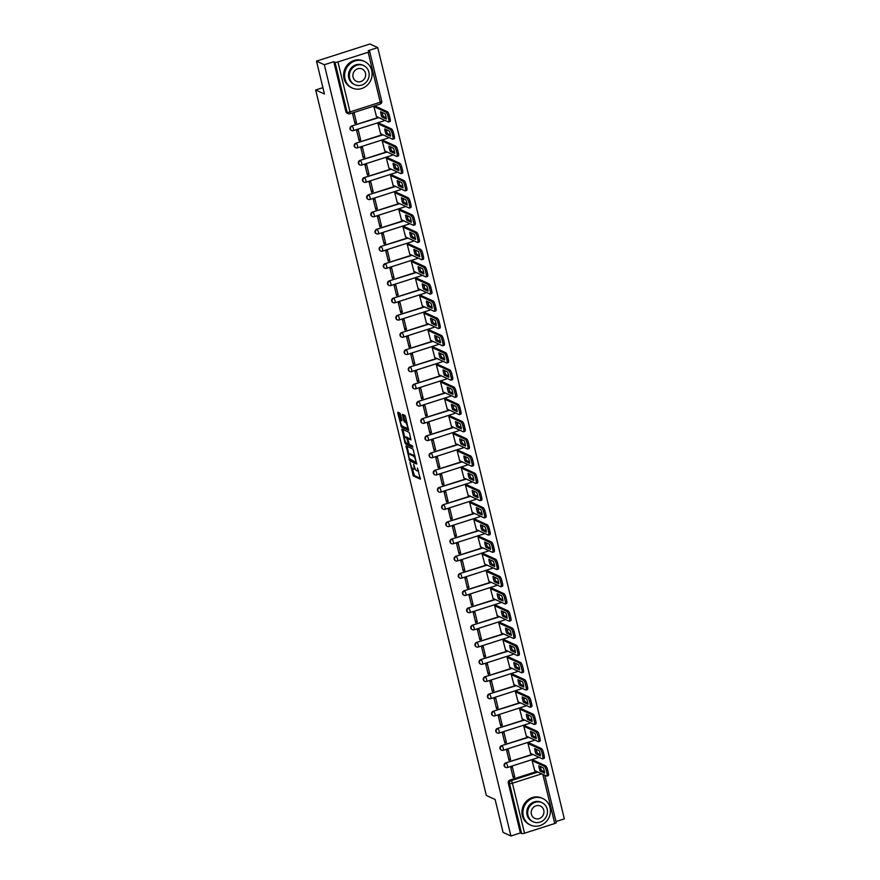 <?xml version="1.0" encoding="UTF-8"?>
<svg xmlns="http://www.w3.org/2000/svg" width="880" height="880" viewBox="0 0 880 880"><rect width="100%" height="100%" fill="white"/><g stroke="black" fill="none" stroke-linecap="round" stroke-linejoin="round"><path stroke-width="1.32" d="M409.992 462.539L413.336 475.948L420.387 479.16L417.45 467.973A3.674 1.034 -107.8 0 1 417.34 470.899A3.674 1.034 -107.8 0 1 417.054 470.866L416.471 470.602A3.674 1.034 -107.8 0 1 414.403 466.565L413.589 464.2L413.864 466.323A3.674 1.034 -107.8 0 1 413.743 469.249A3.674 1.034 -107.8 0 1 413.457 469.216L412.885 468.952A3.674 1.034 -107.8 0 1 410.806 464.915L409.992 462.539M400.521 414.37L399.872 413.105L397.914 412.203L397.793 413.116L401.533 427.152L408.584 430.364L405.526 416.669L404.877 415.404L402.424 414.315L403.711 420.695L405.537 422.499A3.069 0.869 -107.8 0 1 407.176 425.502A3.069 0.869 -107.8 0 1 407.176 428.318A3.069 0.869 -107.8 0 1 406.934 428.296L402.358 426.184A3.069 0.869 -107.8 0 1 400.719 423.181A3.069 0.869 -107.8 0 1 400.719 420.365A3.069 0.869 -107.8 0 1 400.95 420.387L401.808 420.75L401.841 419.837L400.521 414.37M510.917 836L503.085 832.392L495.132 799.513L486.343 795.476L315.667 89.969L324.445 94.006L316.492 61.127L324.324 64.735L510.917 836L520.377 832.964L521.598 833.536L509.498 783.552A2.343 2.167 -65.3 0 1 511.104 780.659L537.9 772.068M406.065 445.885L409.684 460.834L416.724 464.046L413.028 449.086L406.065 445.885M404.954 442.728L401.907 429.033L408.947 432.245L409.596 433.51L410.883 439.89L407.979 438.581L407.847 439.494L409.376 444.378L412.313 445.731L412.742 447.26L405.603 443.993L404.954 442.728L405.856 442.442M316.492 61.127L369.908 44L377.74 47.608L564.333 818.873L555.984 821.557M324.324 64.735L333.784 61.699L335.005 62.26A2.343 0.561 -13.6 0 0 337.931 61.941L368.159 52.25A2.343 0.561 -13.6 0 0 369.644 51.337A2.343 0.561 -13.6 0 0 369.512 51.205L368.291 50.633L377.74 47.608M520.377 832.964L508.277 782.98A2.343 2.167 -65.3 0 1 509.883 780.098L536.679 771.496M556.105 822.47A2.343 0.561 166.4 0 1 556.237 822.602A2.343 0.561 166.4 0 1 554.752 823.515L524.513 833.206A2.343 0.561 166.4 0 1 521.598 833.536M533.775 760.353L532.136 760.716L534.71 770.594M514.767 776.985L512.369 767.052L510.763 767.569L513.172 777.491L514.767 776.985L512.831 776.083M510.609 759.77L508.2 749.837L506.605 750.354L509.003 760.287L510.609 759.77L508.662 758.879M529.606 743.138L527.967 743.501L530.541 753.379M506.44 742.555L504.042 732.622L502.436 733.139L504.845 743.072L506.44 742.555L504.504 741.664M525.448 725.923L523.809 726.286L526.372 736.164M502.282 725.34L499.873 715.407L498.278 715.924L500.676 725.857L502.282 725.34L500.335 724.449M521.279 708.708L519.64 709.071L522.214 718.949M498.113 708.125L495.715 698.203L494.109 698.709L496.507 708.642L498.113 708.125L496.166 707.234M517.11 691.493L515.471 691.867L518.045 701.734M493.955 690.921L491.546 680.988L489.94 681.505L492.349 691.427L493.955 690.921L492.008 690.019M512.952 674.289L511.313 674.652L513.887 684.53M489.786 673.706L487.388 663.773L485.782 664.29L488.18 674.223L489.786 673.706L487.839 672.815M508.783 657.074L507.144 657.437L509.718 667.315M485.617 656.491L483.219 646.558L481.613 647.075L484.022 657.008L485.617 656.491L483.681 655.6M504.625 639.859L502.986 640.222L505.56 650.1M481.459 639.276L479.05 629.343L477.455 629.86L479.853 639.793L481.459 639.276L479.512 638.385M500.456 622.644L498.817 623.007L501.391 632.885M477.29 622.061L474.892 612.139L473.286 612.645L475.695 622.578L477.29 622.061L475.354 621.17M496.298 605.429L494.659 605.803L497.222 615.67M473.132 604.857L470.723 594.924L469.128 595.441L471.526 605.363L473.132 604.857L471.185 603.955M492.129 588.225L490.49 588.588L493.064 598.466M468.963 587.642L466.565 577.709L464.959 578.226L467.368 588.148L468.963 587.642L467.027 586.74M487.96 571.01L486.321 571.373L488.895 581.251M464.805 570.427L462.396 560.494L460.801 561.011L463.199 570.944L464.805 570.427L462.858 569.536M483.802 553.795L482.163 554.158L484.737 564.036M460.636 553.212L458.238 543.279L456.632 543.796L459.03 553.729L460.636 553.212L458.689 552.321M479.633 536.58L477.994 536.943L480.568 546.821M456.467 535.997L454.069 526.075L452.463 526.581L454.872 536.514L456.467 535.997L454.531 535.106M475.475 519.365L473.836 519.739L476.41 529.606M452.309 518.793L449.911 508.86L448.305 509.366L450.703 519.299L452.309 518.793L450.362 517.891M471.306 502.161L469.667 502.524L472.241 512.402M448.14 501.578L445.742 491.645L444.136 492.162L446.545 502.084L448.14 501.578L446.204 500.676M467.148 484.946L465.509 485.309L468.072 495.187M443.982 484.363L441.573 474.43L439.978 474.947L442.376 484.88L443.982 484.363L442.035 483.472M462.979 467.731L461.34 468.094L463.914 477.972M439.813 467.148L437.415 457.215L435.809 457.732L438.218 467.665L439.813 467.148L437.877 466.257M458.81 450.516L457.182 450.879L459.745 460.757M435.655 449.933L433.246 440.011L431.651 440.517L434.049 450.45L435.655 449.933L433.708 449.042M454.652 433.301L453.013 433.675L455.587 443.542M431.486 432.729L429.088 422.796L427.482 423.302L429.88 433.235L431.486 432.729L429.539 431.827M450.483 416.097L448.844 416.46L451.418 426.338M427.328 415.514L424.919 405.581L423.313 406.098L425.722 416.02L427.328 415.514L425.381 414.612M446.325 398.882L444.686 399.245L447.26 409.123M423.159 398.299L420.761 388.366L419.155 388.883L421.553 398.816L423.159 398.299L421.212 397.408M442.156 381.667L440.517 382.03L443.091 391.908M418.99 381.084L416.592 371.151L414.986 371.668L417.395 381.601L418.99 381.084L417.054 380.193M437.998 364.452L436.359 364.815L438.933 374.693M414.832 363.869L412.423 353.947L410.828 354.453L413.226 364.386L414.832 363.869L412.885 362.978M433.829 347.237L432.19 347.611L434.764 357.478M410.663 346.665L408.265 336.732L406.659 337.238L409.068 347.171L410.663 346.665L408.727 345.763M429.671 330.033L428.032 330.396L430.595 340.274M406.505 329.45L404.096 319.517L402.501 320.034L404.899 329.956L406.505 329.45L404.558 328.548M425.502 312.818L423.863 313.181L426.437 323.059M402.336 312.235L399.938 302.302L398.332 302.819L400.73 312.752L402.336 312.235L400.389 311.344M421.333 295.603L419.694 295.966L422.268 305.844M398.178 295.02L395.769 285.087L394.163 285.604L396.572 295.537L398.178 295.02L396.231 294.129M417.175 278.388L415.536 278.751L418.11 288.629M394.009 277.805L391.611 267.883L390.005 268.389L392.403 278.322L394.009 277.805L392.062 276.914M413.006 261.173L411.367 261.536L413.941 271.414M389.84 260.59L387.442 250.668L385.836 251.174L388.245 261.107L389.84 260.59L387.904 259.699M408.848 243.969L407.209 244.332L409.783 254.21M385.682 243.386L383.273 233.453L381.678 233.97L384.076 243.892L385.682 243.386L383.735 242.484M404.679 226.754L403.04 227.117L405.614 236.995M381.513 226.171L379.115 216.238L377.509 216.755L379.918 226.688L381.513 226.171L379.577 225.28M400.521 209.539L398.882 209.902L401.445 219.78M377.355 208.956L374.946 199.023L373.351 199.54L375.749 209.473L377.355 208.956L375.408 208.065M396.352 192.324L394.713 192.687L397.287 202.565M373.186 191.741L370.788 181.808L369.182 182.325L371.58 192.258L373.186 191.741L371.25 190.85M392.183 175.109L390.544 175.472L393.118 185.35M369.028 174.526L366.619 164.604L365.024 165.11L367.422 175.043L369.028 174.526L367.081 173.635M388.025 157.905L386.386 158.268L388.96 168.135M364.859 157.322L362.461 147.389L360.855 147.906L363.253 157.828L364.859 157.322L362.912 156.42M383.856 140.69L382.217 141.053L384.791 150.931M360.69 140.107L358.292 130.174L356.686 130.691L359.095 140.624L360.69 140.107L358.754 139.216M379.698 123.475L378.059 123.838L380.633 133.716M356.532 122.892L354.123 112.959L352.528 113.476L354.926 123.409L356.532 122.892L354.585 122.001M375.529 106.26L373.89 106.623L376.464 116.501M351.417 130.427A2.343 2.167 114.7 0 1 351.648 126.005L378.444 117.414M355.586 147.631A2.343 2.167 114.7 0 1 355.806 143.22L382.613 134.629M359.755 164.846A2.343 2.167 114.7 0 1 359.975 160.435L386.771 151.844M363.913 182.061A2.343 2.167 114.7 0 1 364.133 177.639L390.94 169.048M368.082 199.276A2.343 2.167 114.7 0 1 368.302 194.854L395.098 186.263M372.24 216.491A2.343 2.167 114.7 0 1 372.46 212.069L399.267 203.478M376.409 233.706A2.343 2.167 114.7 0 1 376.629 229.284L403.425 220.693M380.567 250.91A2.343 2.167 114.7 0 1 380.798 246.499L407.594 237.908M384.736 268.125A2.343 2.167 114.7 0 1 384.956 263.703L411.763 255.112M388.905 285.34A2.343 2.167 114.7 0 1 389.125 280.918L415.921 272.327M393.063 302.555A2.343 2.167 114.7 0 1 393.283 298.133L420.09 289.542M397.232 319.77A2.343 2.167 114.7 0 1 397.452 315.348L424.248 306.757M401.39 336.974A2.343 2.167 114.7 0 1 401.61 332.563L428.417 323.972M405.559 354.189A2.343 2.167 114.7 0 1 405.779 349.767L432.575 341.176M409.717 371.404A2.343 2.167 114.7 0 1 409.937 366.982L436.744 358.391M413.886 388.619A2.343 2.167 114.7 0 1 414.106 384.197L440.902 375.606M418.044 405.834A2.343 2.167 114.7 0 1 418.275 401.412L445.071 392.821M422.213 423.038A2.343 2.167 114.7 0 1 422.433 418.627L449.24 410.036M426.382 440.253A2.343 2.167 114.7 0 1 426.602 435.842L453.398 427.24M430.54 457.468A2.343 2.167 114.7 0 1 430.76 453.046L457.567 444.455M434.709 474.683A2.343 2.167 114.7 0 1 434.929 470.261L461.725 461.67M438.867 491.898A2.343 2.167 114.7 0 1 439.087 487.476L465.894 478.885M443.036 509.102A2.343 2.167 114.7 0 1 443.256 504.691L470.052 496.1M447.194 526.317A2.343 2.167 114.7 0 1 447.425 521.906L474.221 513.304M451.363 543.532A2.343 2.167 114.7 0 1 451.583 539.11L478.39 530.519M455.532 560.747A2.343 2.167 114.7 0 1 455.752 556.325L482.548 547.734M459.69 577.962A2.343 2.167 114.7 0 1 459.91 573.54L486.717 564.949M463.859 595.166A2.343 2.167 114.7 0 1 464.079 590.755L490.875 582.164M468.017 612.381A2.343 2.167 114.7 0 1 468.237 607.97L495.044 599.368M472.186 629.596A2.343 2.167 114.7 0 1 472.406 625.174L499.202 616.583M476.344 646.811A2.343 2.167 114.7 0 1 476.575 642.389L503.371 633.798M480.513 664.026A2.343 2.167 114.7 0 1 480.733 659.604L507.54 651.013M484.682 681.23A2.343 2.167 114.7 0 1 484.902 676.819L511.698 668.228M488.84 698.445A2.343 2.167 114.7 0 1 489.06 694.034L515.867 685.432M493.009 715.66A2.343 2.167 114.7 0 1 493.229 711.238L520.025 702.647M497.167 732.875A2.343 2.167 114.7 0 1 497.387 728.453L524.194 719.862M501.336 750.09A2.343 2.167 114.7 0 1 501.556 745.668L528.352 737.077M505.494 767.294A2.343 2.167 114.7 0 1 505.725 762.883L532.521 754.292M315.667 89.969L322.905 87.648M333.784 61.699L345.873 111.683A2.343 2.167 114.7 0 0 347.039 113.124L348.26 113.685A2.343 2.167 -65.3 0 1 347.094 112.244L335.005 62.26M542.124 770.858A2.343 2.167 -65.3 0 1 542.85 771.045L541.629 770.484A2.343 2.167 114.7 0 0 541.409 770.396M414.524 468.875A3.674 1.034 -107.8 0 0 414.81 468.908A3.674 1.034 -107.8 0 0 415.074 468.6M412.335 468.446L414.403 475.596L420.453 478.379M410.267 459.756L416.79 463.276M406.978 446.303L408.892 454.212M409.288 458.634L415.844 462.33L415.558 460.119A3.674 1.034 -107.8 0 0 413.479 456.082L409.299 454.168A3.674 1.034 -107.8 0 0 409.024 454.135A3.674 1.034 -107.8 0 0 408.903 457.061L409.288 458.634M415.096 456.236A3.674 1.034 -107.8 0 0 414.546 455.741L413.479 456.082M409.024 454.135L410.091 453.794A3.674 1.034 -107.8 0 1 410.377 453.827L414.546 455.741M404.778 437.228L402.93 429.605L401.863 429.957M410.949 439.12L408.892 438.295M412.72 446.435L406.67 443.652L405.603 443.993M405.042 437.239A3.069 0.869 -107.8 0 0 404.811 437.217A3.069 0.869 -107.8 0 0 404.811 440.033A3.069 0.869 -107.8 0 0 406.45 443.036L408.155 443.784L408.188 442.871L406.659 437.976L405.042 437.239L406.109 436.898A3.069 0.869 -107.8 0 0 405.878 436.865L404.811 437.217M408.243 438.46L407.726 437.635L406.659 437.976M406.109 436.898L407.726 437.635M406.153 442.805L406.67 443.652M401.874 420.002A3.069 0.869 -107.8 0 0 401.786 420.024L400.719 420.365M408.001 427.944A3.069 0.869 -107.8 0 0 408.243 427.977A3.069 0.869 -107.8 0 0 408.254 427.966L407.176 428.318M406.912 422.389A3.069 0.869 -107.8 0 0 406.604 422.158L405.537 422.499M403.425 414.744L404.778 420.354L406.604 422.158M402.083 425.986L408.65 429.594M398.827 412.621L400.697 420.365M540.078 771.001L544.643 773.102A7.304 2.068 -107.8 0 0 543.389 767.921L538.824 765.82A7.304 2.068 -107.8 0 0 540.078 771.001L541.464 770.561L544.478 771.947M534.501 770.495L546.557 776.05A3.509 0.99 -107.8 0 0 546.832 776.072A3.509 0.99 -107.8 0 0 546.942 773.278L546.172 770.077A3.509 0.99 -107.8 0 0 544.181 766.227L532.18 760.705M540.375 766.535A7.304 2.068 -107.8 0 0 541.464 770.561M533.566 760.254L545.578 765.776A3.509 0.99 72.2 0 1 547.558 769.637L548.328 772.838A3.509 0.99 72.2 0 1 548.218 775.632L546.832 776.072M535.909 753.786L540.474 755.887A7.304 2.068 -107.8 0 0 539.22 750.706L534.655 748.605A7.304 2.068 -107.8 0 0 535.909 753.786L537.306 753.346L540.309 754.732M530.332 753.28L542.399 758.835A3.509 0.99 -107.8 0 0 542.663 758.868A3.509 0.99 -107.8 0 0 542.773 756.063L542.003 752.862A3.509 0.99 -107.8 0 0 540.023 749.012L528.011 743.49M536.206 749.32A7.304 2.068 -107.8 0 0 537.306 753.346M529.397 743.039L541.409 748.572A3.509 0.99 72.2 0 1 543.389 752.422L544.17 755.623A3.509 0.99 72.2 0 1 544.06 758.417L542.663 758.868M531.751 736.582L536.305 738.672A7.304 2.068 -107.8 0 0 535.051 733.491L530.497 731.39A7.304 2.068 -107.8 0 0 531.751 736.582L533.137 736.131L536.151 737.517M526.174 736.065L538.23 741.62A3.509 0.99 -107.8 0 0 538.505 741.653A3.509 0.99 -107.8 0 0 538.615 738.859L537.834 735.658A3.509 0.99 -107.8 0 0 535.854 731.797L523.853 726.275M532.048 732.105A7.304 2.068 -107.8 0 0 533.137 736.131M525.239 725.824L537.24 731.357A3.509 0.99 72.2 0 1 539.231 735.207L540.001 738.408A3.509 0.99 72.2 0 1 539.891 741.202L538.505 741.653M550.033 807.521A14.619 13.574 114.7 0 0 542.795 798.523A14.619 13.574 114.7 0 0 528.044 801.075A14.619 13.574 114.7 0 0 523.325 816.079A14.619 13.574 114.7 0 0 530.563 825.077A14.619 13.574 114.7 0 0 545.314 822.525A14.619 13.574 114.7 0 0 550.033 807.521M542.795 798.523L541.805 798.072A14.619 13.574 114.7 0 0 527.065 800.624A14.619 13.574 114.7 0 0 522.335 815.628A14.619 13.574 114.7 0 0 529.584 824.626L530.563 825.077M533.181 821.777L532.279 821.359A10.527 9.779 -65.3 0 1 527.065 814.88A10.527 9.779 -65.3 0 1 530.464 804.078A10.527 9.779 -65.3 0 1 541.079 802.241L541.981 802.659A10.527 9.779 114.7 0 0 531.366 804.496A10.527 9.779 114.7 0 0 527.967 815.298A10.527 9.779 114.7 0 0 533.181 821.777A10.527 9.779 114.7 0 0 543.796 819.94A10.527 9.779 114.7 0 0 547.195 809.138A10.527 9.779 114.7 0 0 541.981 802.659M531.388 814.209A6.787 6.303 114.7 0 0 541.585 817.19A6.787 6.303 114.7 0 0 540.419 806.058A6.787 6.303 114.7 0 0 531.388 814.209M371.723 70.455A14.619 13.574 114.7 0 0 364.474 61.457A14.619 13.574 114.7 0 0 349.734 64.02A14.619 13.574 114.7 0 0 345.015 79.024A14.619 13.574 114.7 0 0 352.253 88.022A14.619 13.574 114.7 0 0 366.993 85.459A14.619 13.574 114.7 0 0 371.723 70.455M364.474 61.457L363.495 61.006A14.619 13.574 114.7 0 0 348.744 63.558A14.619 13.574 114.7 0 0 344.025 78.573A14.619 13.574 114.7 0 0 351.274 87.571L352.253 88.022M354.871 84.722L353.969 84.304A10.527 9.779 -65.3 0 1 348.755 77.825A10.527 9.779 -65.3 0 1 352.154 67.023A10.527 9.779 -65.3 0 1 362.769 65.175L363.671 65.593A10.527 9.779 114.7 0 0 353.056 67.441A10.527 9.779 114.7 0 0 349.657 78.243A10.527 9.779 114.7 0 0 354.871 84.722A10.527 9.779 114.7 0 0 365.486 82.874A10.527 9.779 114.7 0 0 368.885 72.072A10.527 9.779 114.7 0 0 363.671 65.593M353.078 77.143A6.787 6.303 114.7 0 0 363.275 80.135A6.787 6.303 114.7 0 0 362.109 68.992A6.787 6.303 114.7 0 0 353.078 77.143M527.582 719.367L532.147 721.468A7.304 2.068 -107.8 0 0 530.893 716.276L526.328 714.175A7.304 2.068 -107.8 0 0 527.582 719.367L528.968 718.916L531.982 720.302M522.005 718.861L534.072 724.405A3.509 0.99 -107.8 0 0 534.336 724.438A3.509 0.99 -107.8 0 0 534.446 721.644L533.676 718.443A3.509 0.99 -107.8 0 0 531.696 714.593L519.684 709.06M527.879 714.89A7.304 2.068 -107.8 0 0 528.968 718.916M521.07 708.62L533.082 714.142A3.509 0.99 72.2 0 1 535.062 717.992L535.843 721.193A3.509 0.99 72.2 0 1 535.722 723.998L534.336 724.438M523.424 702.152L527.978 704.253A7.304 2.068 -107.8 0 0 526.724 699.061L522.17 696.971A7.304 2.068 -107.8 0 0 523.424 702.152L524.81 701.712L527.813 703.087M517.847 701.646L529.903 707.19A3.509 0.99 -107.8 0 0 530.178 707.223A3.509 0.99 -107.8 0 0 530.288 704.429L529.507 701.228A3.509 0.99 -107.8 0 0 527.527 697.378L515.515 691.845M523.721 697.686A7.304 2.068 -107.8 0 0 524.81 701.712M516.912 691.405L528.913 696.927A3.509 0.99 72.2 0 1 530.904 700.788L531.674 703.978A3.509 0.99 72.2 0 1 531.564 706.783L530.178 707.223M519.255 684.937L523.82 687.038A7.304 2.068 -107.8 0 0 522.566 681.857L518.001 679.756A7.304 2.068 -107.8 0 0 519.255 684.937L520.641 684.497L523.655 685.883M513.678 684.431L525.745 689.986A3.509 0.99 -107.8 0 0 526.009 690.008A3.509 0.99 -107.8 0 0 526.119 687.214L525.349 684.013A3.509 0.99 -107.8 0 0 523.369 680.163L511.357 674.641M519.552 680.471A7.304 2.068 -107.8 0 0 520.641 684.497M512.743 674.19L524.755 679.712A3.509 0.99 72.2 0 1 526.735 683.573L527.505 686.774A3.509 0.99 72.2 0 1 527.395 689.568L526.009 690.008M515.097 667.722L519.651 669.823A7.304 2.068 -107.8 0 0 518.397 664.642L513.832 662.541A7.304 2.068 -107.8 0 0 515.097 667.722L516.483 667.282L519.486 668.668M509.509 667.216L521.576 672.771A3.509 0.99 -107.8 0 0 521.851 672.804A3.509 0.99 -107.8 0 0 521.961 669.999L521.18 666.798A3.509 0.99 -107.8 0 0 519.2 662.948L507.188 657.426M515.394 663.256A7.304 2.068 -107.8 0 0 516.483 667.282M508.585 656.975L520.586 662.508A3.509 0.99 72.2 0 1 522.566 666.358L523.347 669.559A3.509 0.99 72.2 0 1 523.237 672.353L521.851 672.804M510.928 650.518L515.493 652.608A7.304 2.068 -107.8 0 0 514.239 647.427L509.674 645.326A7.304 2.068 -107.8 0 0 510.928 650.518L512.314 650.067L515.328 651.453M505.351 650.001L517.407 655.556A3.509 0.99 -107.8 0 0 517.682 655.589A3.509 0.99 -107.8 0 0 517.792 652.795L517.022 649.594A3.509 0.99 -107.8 0 0 515.031 645.733L503.03 640.211M511.225 646.041A7.304 2.068 -107.8 0 0 512.314 650.067A2.343 2.167 -65.3 0 1 512.908 650.188L512.479 649.99M504.416 639.76L516.428 645.293A3.509 0.99 72.2 0 1 518.408 649.143L519.178 652.344A3.509 0.99 72.2 0 1 519.068 655.138L517.682 655.589M506.759 633.303L511.324 635.404A7.304 2.068 -107.8 0 0 510.07 630.212L505.505 628.111A7.304 2.068 -107.8 0 0 506.759 633.303L508.156 632.852L511.159 634.238M501.182 632.797L513.249 638.341A3.509 0.99 -107.8 0 0 513.513 638.374A3.509 0.99 -107.8 0 0 513.623 635.58L512.853 632.379A3.509 0.99 -107.8 0 0 510.873 628.518L498.861 622.996M507.056 628.826A7.304 2.068 -107.8 0 0 508.156 632.852A2.343 2.167 -65.3 0 1 508.75 632.984L508.31 632.775M500.247 622.556L512.259 628.078A3.509 0.99 72.2 0 1 514.239 631.928L515.02 635.129A3.509 0.99 72.2 0 1 514.91 637.934L513.513 638.374M502.601 616.088L507.155 618.189A7.304 2.068 -107.8 0 0 505.901 612.997L501.347 610.907A7.304 2.068 -107.8 0 0 502.601 616.088L503.987 615.637L507.001 617.023M497.024 615.582L509.08 621.126A3.509 0.99 -107.8 0 0 509.355 621.159A3.509 0.99 -107.8 0 0 509.465 618.365L508.684 615.164A3.509 0.99 -107.8 0 0 506.704 611.314L494.703 605.781M502.898 611.611A7.304 2.068 -107.8 0 0 503.987 615.637A2.343 2.167 -65.3 0 1 504.581 615.769L504.152 615.571M496.089 605.341L508.101 610.863A3.509 0.99 72.2 0 1 510.081 614.724L510.851 617.914A3.509 0.99 72.2 0 1 510.741 620.719L509.355 621.159M498.432 598.873L502.997 600.974A7.304 2.068 -107.8 0 0 501.743 595.793L497.178 593.692A7.304 2.068 -107.8 0 0 498.432 598.873L499.829 598.433L502.832 599.819M492.855 598.367L504.922 603.922A3.509 0.99 -107.8 0 0 505.186 603.944A3.509 0.99 -107.8 0 0 505.296 601.15L504.526 597.949A3.509 0.99 -107.8 0 0 502.546 594.099L490.534 588.566M498.729 594.407A7.304 2.068 -107.8 0 0 499.829 598.433M491.92 588.126L503.932 593.648A3.509 0.99 72.2 0 1 505.912 597.509L506.693 600.71A3.509 0.99 72.2 0 1 506.583 603.504L505.186 603.944M494.274 581.658L498.828 583.759A7.304 2.068 -107.8 0 0 497.574 578.578L493.02 576.477A7.304 2.068 -107.8 0 0 494.274 581.658L495.66 581.218L498.663 582.604M488.697 581.152L500.753 586.707A3.509 0.99 -107.8 0 0 501.028 586.74A3.509 0.99 -107.8 0 0 501.138 583.935L500.357 580.734A3.509 0.99 -107.8 0 0 498.377 576.884L486.365 571.362M494.571 577.192A7.304 2.068 -107.8 0 0 495.66 581.218M487.762 570.911L499.763 576.444A3.509 0.99 72.2 0 1 501.754 580.294L502.524 583.495A3.509 0.99 72.2 0 1 502.414 586.289L501.028 586.74M490.105 564.454L494.67 566.544A7.304 2.068 -107.8 0 0 493.416 561.363L488.851 559.262A7.304 2.068 -107.8 0 0 490.105 564.454L491.491 564.003L494.505 565.389M484.528 563.937L496.595 569.492A3.509 0.99 -107.8 0 0 496.859 569.525A3.509 0.99 -107.8 0 0 496.969 566.731L496.199 563.53A3.509 0.99 -107.8 0 0 494.219 559.669L482.207 554.147M490.402 559.977A7.304 2.068 -107.8 0 0 491.491 564.003M483.593 553.696L495.605 559.229A3.509 0.99 72.2 0 1 497.585 563.079L498.355 566.28A3.509 0.99 72.2 0 1 498.245 569.074L496.859 569.525M485.947 547.239L490.501 549.34A7.304 2.068 -107.8 0 0 489.247 544.148L484.682 542.047A7.304 2.068 -107.8 0 0 485.947 547.239L487.333 546.788L490.336 548.174M480.359 546.733L492.426 552.277A3.509 0.99 -107.8 0 0 492.701 552.31A3.509 0.99 -107.8 0 0 492.811 549.516L492.03 546.315A3.509 0.99 -107.8 0 0 490.05 542.454L478.038 536.932M486.244 542.762A7.304 2.068 -107.8 0 0 487.333 546.788M479.435 536.492L491.436 542.014A3.509 0.99 72.2 0 1 493.416 545.864L494.197 549.065A3.509 0.99 72.2 0 1 494.087 551.87L492.701 552.31M481.778 530.024L486.343 532.125A7.304 2.068 -107.8 0 0 485.089 526.933L480.524 524.832A7.304 2.068 -107.8 0 0 481.778 530.024L483.164 529.573L486.178 530.959M476.201 529.518L488.257 535.062A3.509 0.99 -107.8 0 0 488.532 535.095A3.509 0.99 -107.8 0 0 488.642 532.301L487.872 529.1A3.509 0.99 -107.8 0 0 485.881 525.25L473.88 519.717M482.075 525.547A7.304 2.068 -107.8 0 0 483.164 529.573M475.266 519.277L487.278 524.799A3.509 0.99 72.2 0 1 489.258 528.66L490.028 531.85A3.509 0.99 72.2 0 1 489.918 534.655L488.532 535.095M477.609 512.809L482.174 514.91A7.304 2.068 -107.8 0 0 480.92 509.729L476.355 507.628A7.304 2.068 -107.8 0 0 477.609 512.809L479.006 512.369L482.009 513.755M472.032 512.303L484.099 517.858A3.509 0.99 -107.8 0 0 484.363 517.88A3.509 0.99 -107.8 0 0 484.473 515.086L483.703 511.885A3.509 0.99 -107.8 0 0 481.723 508.035L469.711 502.502M477.917 508.343A7.304 2.068 -107.8 0 0 479.006 512.369M471.097 502.062L483.109 507.584A3.509 0.99 72.2 0 1 485.089 511.445L485.87 514.646A3.509 0.99 72.2 0 1 485.76 517.44L484.363 517.88M473.451 495.594L478.016 497.695A7.304 2.068 -107.8 0 0 476.751 492.514L472.197 490.413A7.304 2.068 -107.8 0 0 473.451 495.594L474.837 495.154L477.851 496.54M467.874 495.088L479.93 500.643A3.509 0.99 -107.8 0 0 480.205 500.676A3.509 0.99 -107.8 0 0 480.315 497.871L479.545 494.67A3.509 0.99 -107.8 0 0 477.554 490.82L465.553 485.298M473.748 491.128A7.304 2.068 -107.8 0 0 474.837 495.154M466.939 484.847L478.951 490.38A3.509 0.99 72.2 0 1 480.931 494.23L481.701 497.431A3.509 0.99 72.2 0 1 481.591 500.225L480.205 500.676M469.282 478.39L473.847 480.48A7.304 2.068 -107.8 0 0 472.593 475.299L468.028 473.198A7.304 2.068 -107.8 0 0 469.282 478.39L470.679 477.939L473.682 479.325M463.705 477.873L475.772 483.428A3.509 0.99 -107.8 0 0 476.036 483.461A3.509 0.99 -107.8 0 0 476.146 480.656L475.376 477.466A3.509 0.99 -107.8 0 0 473.396 473.605L461.384 468.083M469.579 473.913A7.304 2.068 -107.8 0 0 470.679 477.939M462.77 467.632L474.782 473.165A3.509 0.99 72.2 0 1 476.762 477.015L477.543 480.216A3.509 0.99 72.2 0 1 477.433 483.01L476.036 483.461M465.124 461.175L469.678 463.276A7.304 2.068 -107.8 0 0 468.424 458.084L463.87 455.983A7.304 2.068 -107.8 0 0 465.124 461.175L466.51 460.724L469.513 462.11M459.547 460.669L471.603 466.213A3.509 0.99 -107.8 0 0 471.878 466.246A3.509 0.99 -107.8 0 0 471.988 463.452L471.207 460.251A3.509 0.99 -107.8 0 0 469.227 456.39L457.226 450.868M465.421 456.698A7.304 2.068 -107.8 0 0 466.51 460.724M458.612 450.428L470.613 455.95A3.509 0.99 72.2 0 1 472.604 459.8L473.374 463.001A3.509 0.99 72.2 0 1 473.264 465.806L471.878 466.246M460.955 443.96L465.52 446.061A7.304 2.068 -107.8 0 0 464.266 440.869L459.701 438.768A7.304 2.068 -107.8 0 0 460.955 443.96L462.341 443.509L465.355 444.895M455.378 443.454L467.445 448.998A3.509 0.99 -107.8 0 0 467.709 449.031A3.509 0.99 -107.8 0 0 467.819 446.237L467.049 443.036A3.509 0.99 -107.8 0 0 465.069 439.186L453.057 433.653M461.252 439.483A7.304 2.068 -107.8 0 0 462.341 443.509M454.443 433.213L466.455 438.735A3.509 0.99 72.2 0 1 468.435 442.596L469.205 445.786A3.509 0.99 72.2 0 1 469.095 448.591L467.709 449.031M456.797 426.745L461.351 428.846A7.304 2.068 -107.8 0 0 460.097 423.665L455.543 421.564A7.304 2.068 -107.8 0 0 456.797 426.745L458.183 426.305L461.186 427.691M451.22 426.239L463.276 431.794A3.509 0.99 -107.8 0 0 463.551 431.816A3.509 0.99 -107.8 0 0 463.661 429.022L462.88 425.821A3.509 0.99 -107.8 0 0 460.9 421.971L448.888 416.438M457.094 422.279A7.304 2.068 -107.8 0 0 458.183 426.305M450.285 415.998L462.286 421.52A3.509 0.99 72.2 0 1 464.277 425.381L465.047 428.582A3.509 0.99 72.2 0 1 464.937 431.376L463.551 431.816M452.628 409.53L457.193 411.631A7.304 2.068 -107.8 0 0 455.939 406.45L451.374 404.349A7.304 2.068 -107.8 0 0 452.628 409.53L454.014 409.09L457.028 410.476M447.051 409.024L459.107 414.579A3.509 0.99 -107.8 0 0 459.382 414.612A3.509 0.99 -107.8 0 0 459.492 411.807L458.722 408.606A3.509 0.99 -107.8 0 0 456.731 404.756L444.73 399.234M452.925 405.064A7.304 2.068 -107.8 0 0 454.014 409.09M446.116 398.783L458.128 404.316A3.509 0.99 72.2 0 1 460.108 408.166L460.878 411.367A3.509 0.99 72.2 0 1 460.768 414.161L459.382 414.612M448.459 392.326L453.024 394.416A7.304 2.068 -107.8 0 0 451.77 389.235L447.205 387.134A7.304 2.068 -107.8 0 0 448.459 392.326L449.856 391.875L452.859 393.261M442.882 391.809L454.949 397.364A3.509 0.99 -107.8 0 0 455.213 397.397A3.509 0.99 -107.8 0 0 455.323 394.592L454.553 391.402A3.509 0.99 -107.8 0 0 452.573 387.541L440.561 382.019M448.767 387.849A7.304 2.068 -107.8 0 0 449.856 391.875M441.958 381.568L453.959 387.101A3.509 0.99 72.2 0 1 455.939 390.951L456.72 394.152A3.509 0.99 72.2 0 1 456.61 396.946L455.213 397.397M444.301 375.111L448.866 377.212A7.304 2.068 -107.8 0 0 447.601 372.02L443.047 369.919A7.304 2.068 -107.8 0 0 444.301 375.111L445.687 374.66L448.701 376.046M438.724 374.605L450.78 380.149A3.509 0.99 -107.8 0 0 451.055 380.182A3.509 0.99 -107.8 0 0 451.165 377.388L450.395 374.187A3.509 0.99 -107.8 0 0 448.404 370.326L436.403 364.804M444.598 370.634A7.304 2.068 -107.8 0 0 445.687 374.66M437.789 364.364L449.801 369.886A3.509 0.99 72.2 0 1 451.781 373.736L452.551 376.937A3.509 0.99 72.2 0 1 452.441 379.731L451.055 380.182M440.132 357.896L444.697 359.997A7.304 2.068 -107.8 0 0 443.443 354.805L438.878 352.704A7.304 2.068 -107.8 0 0 440.132 357.896L441.529 357.445L444.532 358.831M434.555 357.39L446.622 362.934A3.509 0.99 -107.8 0 0 446.886 362.967A3.509 0.99 -107.8 0 0 446.996 360.173L446.226 356.972A3.509 0.99 -107.8 0 0 444.246 353.122L432.234 347.589M440.429 353.419A7.304 2.068 -107.8 0 0 441.529 357.445M433.62 347.149L445.632 352.671A3.509 0.99 72.2 0 1 447.612 356.521L448.393 359.722A3.509 0.99 72.2 0 1 448.283 362.527L446.886 362.967M435.974 340.681L440.528 342.782A7.304 2.068 -107.8 0 0 439.274 337.59L434.72 335.5A7.304 2.068 -107.8 0 0 435.974 340.681L437.36 340.241L440.374 341.616M430.397 340.175L442.453 345.73A3.509 0.99 -107.8 0 0 442.728 345.752A3.509 0.99 -107.8 0 0 442.838 342.958L442.057 339.757A3.509 0.99 -107.8 0 0 440.077 335.907L428.076 330.374M436.271 336.215A7.304 2.068 -107.8 0 0 437.36 340.241M429.462 329.934L441.463 335.456A3.509 0.99 72.2 0 1 443.454 339.317L444.224 342.518A3.509 0.99 72.2 0 1 444.114 345.312L442.728 345.752M431.805 323.466L436.37 325.567A7.304 2.068 -107.8 0 0 435.116 320.386L430.551 318.285A7.304 2.068 -107.8 0 0 431.805 323.466L433.191 323.026L436.205 324.412M426.228 322.96L438.295 328.515A3.509 0.99 -107.8 0 0 438.559 328.548A3.509 0.99 -107.8 0 0 438.669 325.743L437.899 322.542A3.509 0.99 -107.8 0 0 435.919 318.692L423.907 313.17M432.102 319A7.304 2.068 -107.8 0 0 433.191 323.026M425.293 312.719L437.305 318.252A3.509 0.99 72.2 0 1 439.285 322.102L440.055 325.303A3.509 0.99 72.2 0 1 439.945 328.097L438.559 328.548M427.647 306.251L432.201 308.352A7.304 2.068 -107.8 0 0 430.947 303.171L426.393 301.07A7.304 2.068 -107.8 0 0 427.647 306.251L429.033 305.811L432.036 307.197M422.07 305.745L434.126 311.3A3.509 0.99 -107.8 0 0 434.401 311.333A3.509 0.99 -107.8 0 0 434.511 308.528L433.73 305.338A3.509 0.99 -107.8 0 0 431.75 301.477L419.738 295.955M427.944 301.785A7.304 2.068 -107.8 0 0 429.033 305.811M421.135 295.504L433.136 301.037A3.509 0.99 72.2 0 1 435.127 304.887L435.897 308.088A3.509 0.99 72.2 0 1 435.787 310.882L434.401 311.333M423.478 289.047L428.043 291.148A7.304 2.068 -107.8 0 0 426.789 285.956L422.224 283.855A7.304 2.068 -107.8 0 0 423.478 289.047L424.864 288.596L427.878 289.982M417.901 288.541L429.968 294.085A3.509 0.99 -107.8 0 0 430.232 294.118A3.509 0.99 -107.8 0 0 430.342 291.324L429.572 288.123A3.509 0.99 -107.8 0 0 427.592 284.262L415.58 278.74M423.775 284.57A7.304 2.068 -107.8 0 0 424.864 288.596M416.966 278.3L428.978 283.822A3.509 0.99 72.2 0 1 430.958 287.672L431.728 290.873A3.509 0.99 72.2 0 1 431.618 293.667L430.232 294.118M419.309 271.832L423.874 273.933A7.304 2.068 -107.8 0 0 422.62 268.741L418.055 266.64A7.304 2.068 -107.8 0 0 419.309 271.832L420.706 271.381L423.709 272.767M413.732 271.326L425.799 276.87A3.509 0.99 -107.8 0 0 426.074 276.903A3.509 0.99 -107.8 0 0 426.184 274.109L425.403 270.908A3.509 0.99 -107.8 0 0 423.423 267.058L411.411 261.525M419.617 267.355A7.304 2.068 -107.8 0 0 420.706 271.381M412.808 261.085L424.809 266.607A3.509 0.99 72.2 0 1 426.789 270.457L427.57 273.658A3.509 0.99 72.2 0 1 427.46 276.463L426.074 276.903M415.151 254.617L419.716 256.718A7.304 2.068 -107.8 0 0 418.462 251.526L413.897 249.436A7.304 2.068 -107.8 0 0 415.151 254.617L416.537 254.177L419.551 255.552M409.574 254.111L421.63 259.666A3.509 0.99 -107.8 0 0 421.905 259.688A3.509 0.99 -107.8 0 0 422.015 256.894L421.245 253.693A3.509 0.99 -107.8 0 0 419.254 249.843L407.253 244.31M415.448 250.151A7.304 2.068 -107.8 0 0 416.537 254.177M408.639 243.87L420.651 249.392A3.509 0.99 72.2 0 1 422.631 253.253L423.401 256.454A3.509 0.99 72.2 0 1 423.291 259.248L421.905 259.688M410.982 237.402L415.547 239.503A7.304 2.068 -107.8 0 0 414.293 234.322L409.728 232.221A7.304 2.068 -107.8 0 0 410.982 237.402L412.379 236.962L415.382 238.348M405.405 236.896L417.472 242.451A3.509 0.99 -107.8 0 0 417.736 242.484A3.509 0.99 -107.8 0 0 417.846 239.679L417.076 236.478A3.509 0.99 -107.8 0 0 415.096 232.628L403.084 227.106M411.279 232.936A7.304 2.068 -107.8 0 0 412.379 236.962M404.47 226.655L416.482 232.188A3.509 0.99 72.2 0 1 418.462 236.038L419.243 239.239A3.509 0.99 72.2 0 1 419.133 242.033L417.736 242.484M406.824 220.187L411.378 222.288A7.304 2.068 -107.8 0 0 410.124 217.107L405.57 215.006A7.304 2.068 -107.8 0 0 406.824 220.187L408.21 219.747L411.224 221.133M401.247 219.681L413.303 225.236A3.509 0.99 -107.8 0 0 413.578 225.269A3.509 0.99 -107.8 0 0 413.688 222.464L412.907 219.274A3.509 0.99 -107.8 0 0 410.927 215.413L398.926 209.891M407.121 215.721A7.304 2.068 -107.8 0 0 408.21 219.747A2.343 2.167 -65.3 0 1 408.804 219.868L408.375 219.67M400.312 209.44L412.324 214.973A3.509 0.99 72.2 0 1 414.304 218.823L415.074 222.024A3.509 0.99 72.2 0 1 414.964 224.818L413.578 225.269M402.655 202.983L407.22 205.073A7.304 2.068 -107.8 0 0 405.966 199.892L401.401 197.791A7.304 2.068 -107.8 0 0 402.655 202.983L404.041 202.532L407.055 203.918M397.078 202.466L409.145 208.021A3.509 0.99 -107.8 0 0 409.409 208.054A3.509 0.99 -107.8 0 0 409.519 205.26L408.749 202.059A3.509 0.99 -107.8 0 0 406.769 198.198L394.757 192.676M402.952 198.506A7.304 2.068 -107.8 0 0 404.041 202.532A2.343 2.167 -65.3 0 1 404.646 202.653L404.206 202.455M396.143 192.236L408.155 197.758A3.509 0.99 72.2 0 1 410.135 201.608L410.916 204.809A3.509 0.99 72.2 0 1 410.795 207.603L409.409 208.054M398.497 185.768L403.051 187.869A7.304 2.068 -107.8 0 0 401.797 182.677L397.243 180.576A7.304 2.068 -107.8 0 0 398.497 185.768L399.883 185.317L402.886 186.703M392.92 185.262L404.976 190.806A3.509 0.99 -107.8 0 0 405.251 190.839A3.509 0.99 -107.8 0 0 405.361 188.045L404.58 184.844A3.509 0.99 -107.8 0 0 402.6 180.994L390.588 175.461M398.794 181.291A7.304 2.068 -107.8 0 0 399.883 185.317M391.985 175.021L403.986 180.543A3.509 0.99 72.2 0 1 405.977 184.393L406.747 187.594A3.509 0.99 72.2 0 1 406.637 190.399L405.251 190.839M394.328 168.553L398.893 170.654A7.304 2.068 -107.8 0 0 397.639 165.462L393.074 163.372A7.304 2.068 -107.8 0 0 394.328 168.553L395.714 168.113L398.728 169.488M388.751 168.047L400.818 173.602A3.509 0.99 -107.8 0 0 401.082 173.624A3.509 0.99 -107.8 0 0 401.192 170.83L400.422 167.629A3.509 0.99 -107.8 0 0 398.442 163.779L386.43 158.246M394.625 164.087A7.304 2.068 -107.8 0 0 395.714 168.113M387.816 157.806L399.828 163.328A3.509 0.99 72.2 0 1 401.808 167.189L402.578 170.39A3.509 0.99 72.2 0 1 402.468 173.184L401.082 173.624M390.17 151.338L394.724 153.439A7.304 2.068 -107.8 0 0 393.47 148.258L388.905 146.157A7.304 2.068 -107.8 0 0 390.17 151.338L391.556 150.898L394.559 152.284M384.582 150.832L396.649 156.387A3.509 0.99 -107.8 0 0 396.924 156.42A3.509 0.99 -107.8 0 0 397.034 153.615L396.253 150.414A3.509 0.99 -107.8 0 0 394.273 146.564L382.261 141.042M390.467 146.872A7.304 2.068 -107.8 0 0 391.556 150.898M383.658 140.591L395.659 146.113A3.509 0.99 72.2 0 1 397.639 149.974L398.42 153.175A3.509 0.99 72.2 0 1 398.31 155.969L396.924 156.42M386.001 134.123L390.566 136.224A7.304 2.068 -107.8 0 0 389.312 131.043L384.747 128.942A7.304 2.068 -107.8 0 0 386.001 134.123L387.387 133.683L390.401 135.069M380.424 133.617L392.48 139.172A3.509 0.99 -107.8 0 0 392.755 139.205A3.509 0.99 -107.8 0 0 392.865 136.4L392.095 133.21A3.509 0.99 -107.8 0 0 390.104 129.349L378.103 123.827M386.298 129.657A7.304 2.068 -107.8 0 0 387.387 133.683M379.489 123.376L391.501 128.909A3.509 0.99 72.2 0 1 393.481 132.759L394.251 135.96A3.509 0.99 72.2 0 1 394.141 138.754L392.755 139.205M381.832 116.919L386.397 119.009A7.304 2.068 -107.8 0 0 385.143 113.828L380.578 111.727A7.304 2.068 -107.8 0 0 381.832 116.919L383.229 116.468L386.232 117.854M376.255 116.402L388.322 121.957A3.509 0.99 -107.8 0 0 388.586 121.99A3.509 0.99 -107.8 0 0 388.696 119.196L387.926 115.995A3.509 0.99 -107.8 0 0 385.946 112.134L373.934 106.612M382.129 112.442A7.304 2.068 -107.8 0 0 383.229 116.468M375.32 106.161L387.332 111.694A3.509 0.99 72.2 0 1 389.312 115.544L390.093 118.745A3.509 0.99 72.2 0 1 389.983 121.539L388.586 121.99M337.931 61.941L350.02 111.925L380.259 102.234L368.159 52.25M509.883 780.098L511.104 780.659A2.343 0.66 -107.8 0 1 512.424 783.222L524.513 833.206M541.739 773.828L512.424 783.222A2.343 0.561 166.4 0 1 509.498 783.552L508.277 782.98M554.752 823.515L542.85 774.345M351.648 126.005L378.873 117.612M355.806 143.22L383.042 134.827M359.975 160.435L387.2 152.042M364.133 177.639L391.369 169.246M368.302 194.854L395.538 186.461M372.46 212.069L399.696 203.676M376.629 229.284L403.865 220.891M380.798 246.499L408.023 238.106M384.956 263.703L412.192 255.31M389.125 280.918L416.35 272.525M393.283 298.133L420.519 289.74M397.452 315.348L424.688 306.955M401.61 332.563L428.846 324.17M405.779 349.767L433.015 341.374M409.937 366.982L437.173 358.589M414.106 384.197L441.342 375.804M418.275 401.412L445.5 393.019M422.433 418.627L449.669 410.234M426.602 435.842L453.838 427.438M430.76 453.046L457.996 444.653M434.929 470.261L462.165 461.868M439.087 487.476L466.323 479.083M443.256 504.691L470.492 496.298M447.425 521.906L474.65 513.513M451.583 539.11L478.819 530.717M455.752 556.325L482.988 547.932M459.91 573.54L487.146 565.147M464.079 590.755L491.315 582.362M468.237 607.97L495.473 599.577M472.406 625.174L499.642 616.781M476.575 642.389L503.8 633.996M480.733 659.604L507.969 651.211M484.902 676.819L512.127 668.426M489.06 694.034L516.296 685.641M493.229 711.238L520.465 702.845M497.387 728.453L524.623 720.06M501.556 745.668L528.792 737.275M505.725 762.883L532.95 754.49M507.221 767.492A2.343 2.167 -65.3 0 1 504.493 765.171A2.343 2.167 -65.3 0 1 506.154 763.081A2.343 0.66 72.2 0 1 507.474 765.644A2.343 0.66 72.2 0 1 507.397 767.514A2.343 0.66 72.2 0 1 507.221 767.492M537.284 753.302A2.343 2.167 -65.3 0 1 537.9 753.467L537.46 753.269M537.449 757.801A2.343 0.66 -107.8 0 0 537.636 757.823A2.343 0.66 -107.8 0 0 537.845 756.745M503.052 750.277A2.343 2.167 -65.3 0 1 500.335 747.956A2.343 2.167 -65.3 0 1 501.985 745.866A2.343 0.66 72.2 0 1 503.305 748.44A2.343 0.66 72.2 0 1 503.239 750.299A2.343 0.66 72.2 0 1 503.052 750.277M533.115 736.087A2.343 2.167 -65.3 0 1 533.731 736.252L533.302 736.054M498.894 733.073A2.343 2.167 -65.3 0 1 496.166 730.741A2.343 2.167 -65.3 0 1 497.827 728.651A2.343 0.66 72.2 0 1 499.147 731.225A2.343 0.66 72.2 0 1 499.07 733.084A2.343 0.66 72.2 0 1 498.894 733.073M528.957 718.872A2.343 2.167 -65.3 0 1 529.573 719.048L529.133 718.839M494.725 715.858A2.343 2.167 -65.3 0 1 492.008 713.526A2.343 2.167 -65.3 0 1 493.658 711.447A2.343 0.66 72.2 0 1 494.978 714.01A2.343 0.66 72.2 0 1 494.912 715.88A2.343 0.66 72.2 0 1 494.725 715.858M524.788 701.657A2.343 2.167 -65.3 0 1 525.404 701.833L524.975 701.635M490.567 698.643A2.343 2.167 -65.3 0 1 487.839 696.322A2.343 2.167 -65.3 0 1 489.5 694.232A2.343 0.66 72.2 0 1 490.82 696.795A2.343 0.66 72.2 0 1 490.743 698.665A2.343 0.66 72.2 0 1 490.567 698.643M520.63 684.442A2.343 2.167 -65.3 0 1 521.246 684.618L520.806 684.42M486.398 681.428A2.343 2.167 -65.3 0 1 483.681 679.107A2.343 2.167 -65.3 0 1 485.331 677.017A2.343 0.66 72.2 0 1 486.651 679.58A2.343 0.66 72.2 0 1 486.585 681.45A2.343 0.66 72.2 0 1 486.398 681.428M516.461 667.238A2.343 2.167 -65.3 0 1 517.077 667.403L516.648 667.205M482.24 664.213A2.343 2.167 -65.3 0 1 479.512 661.892A2.343 2.167 -65.3 0 1 481.162 659.802A2.343 0.66 72.2 0 1 482.493 662.376A2.343 0.66 72.2 0 1 482.416 664.235A2.343 0.66 72.2 0 1 482.24 664.213M478.071 647.009A2.343 2.167 -65.3 0 1 475.343 644.677A2.343 2.167 -65.3 0 1 477.004 642.587A2.343 0.66 72.2 0 1 478.324 645.161A2.343 0.66 72.2 0 1 478.247 647.02A2.343 0.66 72.2 0 1 478.071 647.009M473.902 629.794A2.343 2.167 -65.3 0 1 471.185 627.462A2.343 2.167 -65.3 0 1 472.835 625.372A2.343 0.66 72.2 0 1 474.155 627.946A2.343 0.66 72.2 0 1 474.089 629.816A2.343 0.66 72.2 0 1 473.902 629.794M469.744 612.579A2.343 2.167 -65.3 0 1 467.016 610.247A2.343 2.167 -65.3 0 1 468.677 608.168A2.343 0.66 72.2 0 1 469.997 610.731A2.343 0.66 72.2 0 1 469.92 612.601A2.343 0.66 72.2 0 1 469.744 612.579M499.807 598.378A2.343 2.167 -65.3 0 1 500.423 598.554L499.983 598.356M465.575 595.364A2.343 2.167 -65.3 0 1 462.858 593.043A2.343 2.167 -65.3 0 1 464.508 590.953A2.343 0.66 72.2 0 1 465.828 593.516A2.343 0.66 72.2 0 1 465.762 595.386A2.343 0.66 72.2 0 1 465.575 595.364M495.638 581.174A2.343 2.167 -65.3 0 1 496.254 581.339L495.825 581.141M461.417 578.149A2.343 2.167 -65.3 0 1 458.689 575.828A2.343 2.167 -65.3 0 1 460.35 573.738A2.343 0.66 72.2 0 1 461.67 576.312A2.343 0.66 72.2 0 1 461.593 578.171A2.343 0.66 72.2 0 1 461.417 578.149M491.48 563.959A2.343 2.167 -65.3 0 1 492.096 564.124L491.656 563.926M457.248 560.934A2.343 2.167 -65.3 0 1 454.531 558.613A2.343 2.167 -65.3 0 1 456.181 556.523A2.343 0.66 72.2 0 1 457.501 559.097A2.343 0.66 72.2 0 1 457.435 560.956A2.343 0.66 72.2 0 1 457.248 560.934M487.311 546.744A2.343 2.167 -65.3 0 1 487.927 546.92L487.498 546.711M453.09 543.73A2.343 2.167 -65.3 0 1 450.362 541.398A2.343 2.167 -65.3 0 1 452.023 539.308A2.343 0.66 72.2 0 1 453.343 541.882A2.343 0.66 72.2 0 1 453.266 543.752A2.343 0.66 72.2 0 1 453.09 543.73M483.153 529.529A2.343 2.167 -65.3 0 1 483.758 529.705L483.329 529.507M448.921 526.515A2.343 2.167 -65.3 0 1 446.193 524.183A2.343 2.167 -65.3 0 1 447.854 522.104A2.343 0.66 72.2 0 1 449.174 524.667A2.343 0.66 72.2 0 1 449.097 526.537A2.343 0.66 72.2 0 1 448.921 526.515M478.984 512.314A2.343 2.167 -65.3 0 1 479.6 512.49L479.16 512.292M444.752 509.3A2.343 2.167 -65.3 0 1 442.035 506.979A2.343 2.167 -65.3 0 1 443.685 504.889A2.343 0.66 72.2 0 1 445.016 507.452A2.343 0.66 72.2 0 1 444.939 509.322A2.343 0.66 72.2 0 1 444.752 509.3M474.826 495.099A2.343 2.167 -65.3 0 1 475.431 495.275L475.002 495.077M440.594 492.085A2.343 2.167 -65.3 0 1 437.866 489.764A2.343 2.167 -65.3 0 1 439.527 487.674A2.343 0.66 72.2 0 1 440.847 490.248A2.343 0.66 72.2 0 1 440.77 492.107A2.343 0.66 72.2 0 1 440.594 492.085M470.657 477.895A2.343 2.167 -65.3 0 1 471.273 478.06L470.833 477.862M436.425 474.87A2.343 2.167 -65.3 0 1 433.708 472.549A2.343 2.167 -65.3 0 1 435.358 470.459A2.343 0.66 72.2 0 1 436.678 473.033A2.343 0.66 72.2 0 1 436.612 474.892A2.343 0.66 72.2 0 1 436.425 474.87M466.488 460.68A2.343 2.167 -65.3 0 1 467.104 460.856L466.675 460.647M432.267 457.666A2.343 2.167 -65.3 0 1 429.539 455.334A2.343 2.167 -65.3 0 1 431.2 453.244A2.343 0.66 72.2 0 1 432.52 455.818A2.343 0.66 72.2 0 1 432.443 457.688A2.343 0.66 72.2 0 1 432.267 457.666M462.33 443.465A2.343 2.167 -65.3 0 1 462.946 443.641L462.506 443.443M428.098 440.451A2.343 2.167 -65.3 0 1 425.381 438.119A2.343 2.167 -65.3 0 1 427.031 436.04A2.343 0.66 72.2 0 1 428.351 438.603A2.343 0.66 72.2 0 1 428.285 440.473A2.343 0.66 72.2 0 1 428.098 440.451M458.161 426.25A2.343 2.167 -65.3 0 1 458.777 426.426L458.348 426.228M423.94 423.236A2.343 2.167 -65.3 0 1 421.212 420.915A2.343 2.167 -65.3 0 1 422.873 418.825A2.343 0.66 72.2 0 1 424.193 421.388A2.343 0.66 72.2 0 1 424.116 423.258A2.343 0.66 72.2 0 1 423.94 423.236M454.003 409.035A2.343 2.167 -65.3 0 1 454.608 409.211L454.179 409.013M419.771 406.021A2.343 2.167 -65.3 0 1 417.043 403.7A2.343 2.167 -65.3 0 1 418.704 401.61A2.343 0.66 72.2 0 1 420.024 404.184A2.343 0.66 72.2 0 1 419.947 406.043A2.343 0.66 72.2 0 1 419.771 406.021M449.834 391.831A2.343 2.167 -65.3 0 1 450.45 391.996L450.021 391.798M415.602 388.806A2.343 2.167 -65.3 0 1 412.885 386.485A2.343 2.167 -65.3 0 1 414.535 384.395A2.343 0.66 72.2 0 1 415.866 386.969A2.343 0.66 72.2 0 1 415.789 388.828A2.343 0.66 72.2 0 1 415.602 388.806M445.676 374.616A2.343 2.167 -65.3 0 1 446.281 374.781L445.852 374.583M411.444 371.602A2.343 2.167 -65.3 0 1 408.716 369.27A2.343 2.167 -65.3 0 1 410.377 367.18A2.343 0.66 72.2 0 1 411.697 369.754A2.343 0.66 72.2 0 1 411.62 371.624A2.343 0.66 72.2 0 1 411.444 371.602M441.507 357.401A2.343 2.167 -65.3 0 1 442.123 357.577L441.683 357.379M407.275 354.387A2.343 2.167 -65.3 0 1 404.558 352.055A2.343 2.167 -65.3 0 1 406.208 349.976A2.343 0.66 72.2 0 1 407.528 352.539A2.343 0.66 72.2 0 1 407.462 354.409A2.343 0.66 72.2 0 1 407.275 354.387M437.338 340.186A2.343 2.167 -65.3 0 1 437.954 340.362L437.525 340.164M403.117 337.172A2.343 2.167 -65.3 0 1 400.389 334.851A2.343 2.167 -65.3 0 1 402.05 332.761A2.343 0.66 72.2 0 1 403.37 335.324A2.343 0.66 72.2 0 1 403.293 337.194A2.343 0.66 72.2 0 1 403.117 337.172M433.18 322.971A2.343 2.167 -65.3 0 1 433.796 323.147L433.356 322.949M398.948 319.957A2.343 2.167 -65.3 0 1 396.231 317.636A2.343 2.167 -65.3 0 1 397.881 315.546A2.343 0.66 72.2 0 1 399.201 318.12A2.343 0.66 72.2 0 1 399.135 319.979A2.343 0.66 72.2 0 1 398.948 319.957M429.011 305.767A2.343 2.167 -65.3 0 1 429.627 305.932L429.198 305.734M394.79 302.742A2.343 2.167 -65.3 0 1 392.062 300.421A2.343 2.167 -65.3 0 1 393.723 298.331A2.343 0.66 72.2 0 1 395.043 300.905A2.343 0.66 72.2 0 1 394.966 302.764A2.343 0.66 72.2 0 1 394.79 302.742M424.853 288.552A2.343 2.167 -65.3 0 1 425.458 288.717L425.029 288.519M390.621 285.538A2.343 2.167 -65.3 0 1 387.904 283.206A2.343 2.167 -65.3 0 1 389.554 281.116A2.343 0.66 72.2 0 1 390.874 283.69A2.343 0.66 72.2 0 1 390.797 285.549A2.343 0.66 72.2 0 1 390.621 285.538M420.684 271.337A2.343 2.167 -65.3 0 1 421.3 271.513L420.871 271.315M386.463 268.323A2.343 2.167 -65.3 0 1 383.735 265.991A2.343 2.167 -65.3 0 1 385.385 263.912A2.343 0.66 72.2 0 1 386.716 266.475A2.343 0.66 72.2 0 1 386.639 268.345A2.343 0.66 72.2 0 1 386.463 268.323M416.526 254.122A2.343 2.167 -65.3 0 1 417.131 254.298L416.702 254.1M382.294 251.108A2.343 2.167 -65.3 0 1 379.566 248.787A2.343 2.167 -65.3 0 1 381.227 246.697A2.343 0.66 72.2 0 1 382.547 249.26A2.343 0.66 72.2 0 1 382.47 251.13A2.343 0.66 72.2 0 1 382.294 251.108M412.357 236.907A2.343 2.167 -65.3 0 1 412.973 237.083L412.533 236.885M378.125 233.893A2.343 2.167 -65.3 0 1 375.408 231.572A2.343 2.167 -65.3 0 1 377.058 229.482A2.343 0.66 72.2 0 1 378.378 232.056A2.343 0.66 72.2 0 1 378.312 233.915A2.343 0.66 72.2 0 1 378.125 233.893M373.967 216.678A2.343 2.167 -65.3 0 1 371.239 214.357A2.343 2.167 -65.3 0 1 372.9 212.267A2.343 0.66 72.2 0 1 374.22 214.841A2.343 0.66 72.2 0 1 374.143 216.7A2.343 0.66 72.2 0 1 373.967 216.678M369.798 199.474A2.343 2.167 -65.3 0 1 367.081 197.142A2.343 2.167 -65.3 0 1 368.731 195.052A2.343 0.66 72.2 0 1 370.051 197.626A2.343 0.66 72.2 0 1 369.985 199.485A2.343 0.66 72.2 0 1 369.798 199.474M399.861 185.273A2.343 2.167 -65.3 0 1 400.477 185.449L400.048 185.251M365.64 182.259A2.343 2.167 -65.3 0 1 362.912 179.927A2.343 2.167 -65.3 0 1 364.573 177.848A2.343 0.66 72.2 0 1 365.893 180.411A2.343 0.66 72.2 0 1 365.816 182.281A2.343 0.66 72.2 0 1 365.64 182.259M395.703 168.058A2.343 2.167 -65.3 0 1 396.319 168.234L395.879 168.036M361.471 165.044A2.343 2.167 -65.3 0 1 358.754 162.723A2.343 2.167 -65.3 0 1 360.404 160.633A2.343 0.66 72.2 0 1 361.724 163.196A2.343 0.66 72.2 0 1 361.658 165.066A2.343 0.66 72.2 0 1 361.471 165.044M391.534 150.843A2.343 2.167 -65.3 0 1 392.15 151.019L391.721 150.821M357.313 147.829A2.343 2.167 -65.3 0 1 354.585 145.508A2.343 2.167 -65.3 0 1 356.246 143.418A2.343 0.66 72.2 0 1 357.566 145.992A2.343 0.66 72.2 0 1 357.489 147.851A2.343 0.66 72.2 0 1 357.313 147.829M387.376 133.639A2.343 2.167 -65.3 0 1 387.981 133.804L387.552 133.606M353.144 130.614A2.343 2.167 -65.3 0 1 350.416 128.293A2.343 2.167 -65.3 0 1 352.077 126.203A2.343 0.66 72.2 0 1 353.397 128.777A2.343 0.66 72.2 0 1 353.32 130.636A2.343 0.66 72.2 0 1 353.144 130.614M383.207 116.424A2.343 2.167 -65.3 0 1 383.823 116.589L383.383 116.391M533.291 740.586A2.343 0.66 -107.8 0 0 533.467 740.608A2.343 0.66 -107.8 0 0 533.687 739.53M529.122 723.371A2.343 0.66 -107.8 0 0 529.309 723.393A2.343 0.66 -107.8 0 0 529.518 722.315M524.964 706.167A2.343 0.66 -107.8 0 0 525.14 706.178A2.343 0.66 -107.8 0 0 525.36 705.1M520.795 688.952A2.343 0.66 -107.8 0 0 520.982 688.974A2.343 0.66 -107.8 0 0 521.191 687.885M516.637 671.737A2.343 0.66 -107.8 0 0 516.813 671.759A2.343 0.66 -107.8 0 0 517.022 670.681M512.468 654.522A2.343 0.66 -107.8 0 0 512.644 654.544A2.343 0.66 -107.8 0 0 512.864 653.466M508.299 637.307A2.343 0.66 -107.8 0 0 508.486 637.329A2.343 0.66 -107.8 0 0 508.695 636.251M504.141 620.103A2.343 0.66 -107.8 0 0 504.317 620.114A2.343 0.66 -107.8 0 0 504.537 619.036M499.972 602.888A2.343 0.66 -107.8 0 0 500.159 602.91A2.343 0.66 -107.8 0 0 500.368 601.821M495.814 585.673A2.343 0.66 -107.8 0 0 495.99 585.695A2.343 0.66 -107.8 0 0 496.21 584.617M491.645 568.458A2.343 0.66 -107.8 0 0 491.832 568.48A2.343 0.66 -107.8 0 0 492.041 567.402M487.487 551.243A2.343 0.66 -107.8 0 0 487.663 551.265A2.343 0.66 -107.8 0 0 487.883 550.187M483.318 534.039A2.343 0.66 -107.8 0 0 483.494 534.05A2.343 0.66 -107.8 0 0 483.714 532.972M479.149 516.824A2.343 0.66 -107.8 0 0 479.336 516.846A2.343 0.66 -107.8 0 0 479.545 515.757M474.991 499.609A2.343 0.66 -107.8 0 0 475.167 499.631A2.343 0.66 -107.8 0 0 475.387 498.553M470.822 482.394A2.343 0.66 -107.8 0 0 471.009 482.416A2.343 0.66 -107.8 0 0 471.218 481.338M466.664 465.179A2.343 0.66 -107.8 0 0 466.84 465.201A2.343 0.66 -107.8 0 0 467.06 464.123M462.495 447.964A2.343 0.66 -107.8 0 0 462.682 447.986A2.343 0.66 -107.8 0 0 462.891 446.908M458.337 430.76A2.343 0.66 -107.8 0 0 458.513 430.782A2.343 0.66 -107.8 0 0 458.733 429.693M454.168 413.545A2.343 0.66 -107.8 0 0 454.344 413.567A2.343 0.66 -107.8 0 0 454.564 412.478M450.01 396.33A2.343 0.66 -107.8 0 0 450.186 396.352A2.343 0.66 -107.8 0 0 450.395 395.274M445.841 379.115A2.343 0.66 -107.8 0 0 446.017 379.137A2.343 0.66 -107.8 0 0 446.237 378.059M441.672 361.9A2.343 0.66 -107.8 0 0 441.859 361.922A2.343 0.66 -107.8 0 0 442.068 360.844M437.514 344.696A2.343 0.66 -107.8 0 0 437.69 344.718A2.343 0.66 -107.8 0 0 437.91 343.629M433.345 327.481A2.343 0.66 -107.8 0 0 433.532 327.503A2.343 0.66 -107.8 0 0 433.741 326.414M429.187 310.266A2.343 0.66 -107.8 0 0 429.363 310.288A2.343 0.66 -107.8 0 0 429.583 309.21M425.018 293.051A2.343 0.66 -107.8 0 0 425.205 293.073A2.343 0.66 -107.8 0 0 425.414 291.995M420.86 275.836A2.343 0.66 -107.8 0 0 421.036 275.858A2.343 0.66 -107.8 0 0 421.245 274.78M416.691 258.632A2.343 0.66 -107.8 0 0 416.867 258.643A2.343 0.66 -107.8 0 0 417.087 257.565M412.522 241.417A2.343 0.66 -107.8 0 0 412.709 241.439A2.343 0.66 -107.8 0 0 412.918 240.35M408.364 224.202A2.343 0.66 -107.8 0 0 408.54 224.224A2.343 0.66 -107.8 0 0 408.76 223.146M404.195 206.987A2.343 0.66 -107.8 0 0 404.382 207.009A2.343 0.66 -107.8 0 0 404.591 205.931M400.037 189.772A2.343 0.66 -107.8 0 0 400.213 189.794A2.343 0.66 -107.8 0 0 400.433 188.716M395.868 172.568A2.343 0.66 -107.8 0 0 396.055 172.579A2.343 0.66 -107.8 0 0 396.264 171.501M391.71 155.353A2.343 0.66 -107.8 0 0 391.886 155.375A2.343 0.66 -107.8 0 0 392.095 154.286M387.541 138.138A2.343 0.66 -107.8 0 0 387.717 138.16A2.343 0.66 -107.8 0 0 387.937 137.082M383.372 120.923A2.343 0.66 -107.8 0 0 383.559 120.945A2.343 0.66 -107.8 0 0 383.768 119.867M345.873 111.683L347.094 112.244A2.343 0.561 166.4 0 0 350.02 111.925A2.343 0.66 72.2 0 1 349.943 113.784A2.343 0.66 72.2 0 1 349.767 113.773A2.343 2.167 -65.3 0 1 348.26 113.685A2.343 2.343 0 0 0 349.943 113.784L380.182 104.093A2.343 0.66 72.2 0 1 380.006 104.071M381.744 101.321A2.343 0.561 -13.6 0 1 380.259 102.234A2.343 0.66 72.2 0 1 380.182 104.093A2.343 2.343 0 0 0 381.744 101.321L369.644 51.337M414.403 475.596L413.336 475.948M413.754 474.342L412.687 474.683M410.751 460.493L409.684 460.834M409.607 459.393L409.035 459.569M407.011 446.446L405.944 446.798M410.377 453.827L409.299 454.168M409.046 438.24L407.979 438.581M408.848 443.52L408.221 443.729M401.896 420.09L400.95 420.387M405.427 421.619L404.36 421.96M404.778 420.354L403.711 420.695M403.458 414.887L402.391 415.228M402.6 426.811L401.533 427.152M401.775 425.601L400.884 425.887M398.86 412.764L397.793 413.116M545.578 765.776L544.181 766.227M547.558 769.637L546.172 770.077M548.328 772.838L546.942 773.278M541.409 748.572L540.023 749.012M543.389 752.422L542.003 752.862M544.17 755.623L542.773 756.063M537.24 731.357L535.854 731.797M539.231 735.207L537.834 735.658M540.001 738.408L538.615 738.859M533.082 714.142L531.696 714.593M535.062 717.992L533.676 718.443M535.843 721.193L534.446 721.644M528.913 696.927L527.527 697.378M530.904 700.788L529.507 701.228M531.674 703.978L530.288 704.429M524.755 679.712L523.369 680.163M526.735 683.573L525.349 684.013M527.505 686.774L526.119 687.214M520.586 662.508L519.2 662.948M522.566 666.358L521.18 666.798M523.347 669.559L521.961 669.999M516.428 645.293L515.031 645.733M518.408 649.143L517.022 649.594M519.178 652.344L517.792 652.795M512.259 628.078L510.873 628.518M514.239 631.928L512.853 632.379M515.02 635.129L513.623 635.58M508.101 610.863L506.704 611.314M510.081 614.724L508.684 615.164M510.851 617.914L509.465 618.365M503.932 593.648L502.546 594.099M505.912 597.509L504.526 597.949M506.693 600.71L505.296 601.15M499.763 576.444L498.377 576.884M501.754 580.294L500.357 580.734M502.524 583.495L501.138 583.935M495.605 559.229L494.219 559.669M497.585 563.079L496.199 563.53M498.355 566.28L496.969 566.731M491.436 542.014L490.05 542.454M493.416 545.864L492.03 546.315M494.197 549.065L492.811 549.516M487.278 524.799L485.881 525.25M489.258 528.66L487.872 529.1M490.028 531.85L488.642 532.301M483.109 507.584L481.723 508.035M485.089 511.445L483.703 511.885M485.87 514.646L484.473 515.086M478.951 490.38L477.554 490.82M480.931 494.23L479.545 494.67M481.701 497.431L480.315 497.871M474.782 473.165L473.396 473.605M476.762 477.015L475.376 477.466M477.543 480.216L476.146 480.656M470.613 455.95L469.227 456.39M472.604 459.8L471.207 460.251M473.374 463.001L471.988 463.452M466.455 438.735L465.069 439.186M468.435 442.596L467.049 443.036M469.205 445.786L467.819 446.237M462.286 421.52L460.9 421.971M464.277 425.381L462.88 425.821M465.047 428.582L463.661 429.022M458.128 404.316L456.731 404.756M460.108 408.166L458.722 408.606M460.878 411.367L459.492 411.807M453.959 387.101L452.573 387.541M455.939 390.951L454.553 391.402M456.72 394.152L455.323 394.592M449.801 369.886L448.404 370.326M451.781 373.736L450.395 374.187M452.551 376.937L451.165 377.388M445.632 352.671L444.246 353.122M447.612 356.521L446.226 356.972M448.393 359.722L446.996 360.173M441.463 335.456L440.077 335.907M443.454 339.317L442.057 339.757M444.224 342.518L442.838 342.958M437.305 318.252L435.919 318.692M439.285 322.102L437.899 322.542M440.055 325.303L438.669 325.743M433.136 301.037L431.75 301.477M435.127 304.887L433.73 305.338M435.897 308.088L434.511 308.528M428.978 283.822L427.592 284.262M430.958 287.672L429.572 288.123M431.728 290.873L430.342 291.324M424.809 266.607L423.423 267.058M426.789 270.457L425.403 270.908M427.57 273.658L426.184 274.109M420.651 249.392L419.254 249.843M422.631 253.253L421.245 253.693M423.401 256.454L422.015 256.894M416.482 232.188L415.096 232.628M418.462 236.038L417.076 236.478M419.243 239.239L417.846 239.679M412.324 214.973L410.927 215.413M414.304 218.823L412.907 219.274M415.074 222.024L413.688 222.464M408.155 197.758L406.769 198.198M410.135 201.608L408.749 202.059M410.916 204.809L409.519 205.26M403.986 180.543L402.6 180.994M405.977 184.393L404.58 184.844M406.747 187.594L405.361 188.045M399.828 163.328L398.442 163.779M401.808 167.189L400.422 167.629M402.578 170.39L401.192 170.83M395.659 146.113L394.273 146.564M397.639 149.974L396.253 150.414M398.42 153.175L397.034 153.615M391.501 128.909L390.104 129.349M393.481 132.759L392.095 133.21M394.251 135.96L392.865 136.4M387.332 111.694L385.946 112.134M389.312 115.544L387.926 115.995M390.093 118.745L388.696 119.196M505.274 767.217L505.714 767.415A2.343 2.343 0 0 0 507.397 767.514L537.636 757.823A2.343 2.343 0 0 0 538.692 757.13M538.56 753.918A2.343 2.343 0 0 0 537.9 753.467M501.116 750.002L501.545 750.2A2.343 2.343 0 0 0 503.239 750.299L533.467 740.608A2.343 2.343 0 0 0 534.523 739.915M496.947 732.787L497.376 732.985A2.343 2.343 0 0 0 499.07 733.084L529.309 723.393A2.343 2.343 0 0 0 530.354 722.7M492.778 715.572L493.218 715.77A2.343 2.343 0 0 0 494.912 715.88L525.14 706.178A2.343 2.343 0 0 0 526.196 705.485M488.62 698.357L489.049 698.555A2.343 2.343 0 0 0 490.743 698.665L520.982 688.974A2.343 2.343 0 0 0 522.027 688.27M484.451 681.153L484.891 681.351A2.343 2.343 0 0 0 486.585 681.45L516.813 671.759A2.343 2.343 0 0 0 517.869 671.066M480.293 663.938L480.722 664.136A2.343 2.343 0 0 0 482.416 664.235L512.644 654.544A2.343 2.343 0 0 0 513.7 653.851M476.124 646.723L476.564 646.921A2.343 2.343 0 0 0 478.247 647.02L508.486 637.329A2.343 2.343 0 0 0 509.542 636.636M471.966 629.508L472.395 629.706A2.343 2.343 0 0 0 474.089 629.816L504.317 620.114A2.343 2.343 0 0 0 505.373 619.421M467.797 612.293L468.226 612.491A2.343 2.343 0 0 0 469.92 612.601L500.159 602.91A2.343 2.343 0 0 0 501.204 602.206M463.628 595.089L464.068 595.287A2.343 2.343 0 0 0 465.762 595.386L495.99 585.695A2.343 2.343 0 0 0 497.046 585.002M459.47 577.874L459.899 578.072A2.343 2.343 0 0 0 461.593 578.171L491.832 568.48A2.343 2.343 0 0 0 492.877 567.787M455.301 560.659L455.741 560.857A2.343 2.343 0 0 0 457.435 560.956L487.663 551.265A2.343 2.343 0 0 0 488.719 550.572M451.143 543.444L451.572 543.642A2.343 2.343 0 0 0 453.266 543.752L483.494 534.05A2.343 2.343 0 0 0 484.55 533.357M446.974 526.229L447.414 526.427A2.343 2.343 0 0 0 449.097 526.537L479.336 516.846A2.343 2.343 0 0 0 480.392 516.142M442.816 509.014L443.245 509.223A2.343 2.343 0 0 0 444.939 509.322L475.167 499.631A2.343 2.343 0 0 0 476.223 498.938M438.647 491.81L439.076 492.008A2.343 2.343 0 0 0 440.77 492.107L471.009 482.416A2.343 2.343 0 0 0 472.054 481.723M434.489 474.595L434.918 474.793A2.343 2.343 0 0 0 436.612 474.892L466.84 465.201A2.343 2.343 0 0 0 467.896 464.508M430.32 457.38L430.749 457.578A2.343 2.343 0 0 0 432.443 457.688L462.682 447.986A2.343 2.343 0 0 0 463.727 447.293M426.151 440.165L426.591 440.363A2.343 2.343 0 0 0 428.285 440.473L458.513 430.782A2.343 2.343 0 0 0 459.569 430.078M421.993 422.95L422.422 423.159A2.343 2.343 0 0 0 424.116 423.258L454.344 413.567A2.343 2.343 0 0 0 455.4 412.874M417.824 405.746L418.264 405.944A2.343 2.343 0 0 0 419.947 406.043L450.186 396.352A2.343 2.343 0 0 0 451.242 395.659M413.666 388.531L414.095 388.729A2.343 2.343 0 0 0 415.789 388.828L446.017 379.137A2.343 2.343 0 0 0 447.073 378.444M409.497 371.316L409.937 371.514A2.343 2.343 0 0 0 411.62 371.624L441.859 361.922A2.343 2.343 0 0 0 442.915 361.229M405.339 354.101L405.768 354.299A2.343 2.343 0 0 0 407.462 354.409L437.69 344.718A2.343 2.343 0 0 0 438.746 344.014M401.17 336.886L401.599 337.095A2.343 2.343 0 0 0 403.293 337.194L433.532 327.503A2.343 2.343 0 0 0 434.577 326.81M397.001 319.682L397.441 319.88A2.343 2.343 0 0 0 399.135 319.979L429.363 310.288A2.343 2.343 0 0 0 430.419 309.595M392.843 302.467L393.272 302.665A2.343 2.343 0 0 0 394.966 302.764L425.205 293.073A2.343 2.343 0 0 0 426.25 292.38M388.674 285.252L389.114 285.45A2.343 2.343 0 0 0 390.797 285.549L421.036 275.858A2.343 2.343 0 0 0 422.092 275.165M384.516 268.037L384.945 268.235A2.343 2.343 0 0 0 386.639 268.345L416.867 258.643A2.343 2.343 0 0 0 417.923 257.95M380.347 250.822L380.787 251.031A2.343 2.343 0 0 0 382.47 251.13L412.709 241.439A2.343 2.343 0 0 0 413.765 240.746M376.189 233.618L376.618 233.816A2.343 2.343 0 0 0 378.312 233.915L408.54 224.224A2.343 2.343 0 0 0 409.596 223.531M372.02 216.403L372.449 216.601A2.343 2.343 0 0 0 374.143 216.7L404.382 207.009A2.343 2.343 0 0 0 405.427 206.316M367.851 199.188L368.291 199.386A2.343 2.343 0 0 0 369.985 199.485L400.213 189.794A2.343 2.343 0 0 0 401.269 189.101M363.693 181.973L364.122 182.171A2.343 2.343 0 0 0 365.816 182.281L396.055 172.579A2.343 2.343 0 0 0 397.1 171.886M359.524 164.758L359.964 164.967A2.343 2.343 0 0 0 361.658 165.066L391.886 155.375A2.343 2.343 0 0 0 392.942 154.682M355.366 147.554L355.795 147.752A2.343 2.343 0 0 0 357.489 147.851L387.717 138.16A2.343 2.343 0 0 0 388.773 137.467M351.197 130.339L351.637 130.537A2.343 2.343 0 0 0 353.32 130.636L383.559 120.945A2.343 2.343 0 0 0 384.615 120.252M534.391 736.714A2.343 2.343 0 0 0 533.731 736.252M530.222 719.499A2.343 2.343 0 0 0 529.573 719.048M526.064 702.284A2.343 2.343 0 0 0 525.404 701.833M521.895 685.069A2.343 2.343 0 0 0 521.246 684.618M517.737 667.854A2.343 2.343 0 0 0 517.077 667.403M513.568 650.65A2.343 2.343 0 0 0 512.908 650.188M509.41 633.435A2.343 2.343 0 0 0 508.75 632.984M505.241 616.22A2.343 2.343 0 0 0 504.581 615.769M501.083 599.005A2.343 2.343 0 0 0 500.423 598.554M496.914 581.79A2.343 2.343 0 0 0 496.254 581.339M492.745 564.586A2.343 2.343 0 0 0 492.096 564.124M488.587 547.371A2.343 2.343 0 0 0 487.927 546.92M484.418 530.156A2.343 2.343 0 0 0 483.758 529.705M480.26 512.941A2.343 2.343 0 0 0 479.6 512.49M476.091 495.726A2.343 2.343 0 0 0 475.431 495.275M471.933 478.522A2.343 2.343 0 0 0 471.273 478.06M467.764 461.307A2.343 2.343 0 0 0 467.104 460.856M463.595 444.092A2.343 2.343 0 0 0 462.946 443.641M459.437 426.877A2.343 2.343 0 0 0 458.777 426.426M455.268 409.662A2.343 2.343 0 0 0 454.608 409.211M451.11 392.458A2.343 2.343 0 0 0 450.45 391.996M446.941 375.243A2.343 2.343 0 0 0 446.281 374.781M442.783 358.028A2.343 2.343 0 0 0 442.123 357.577M438.614 340.813A2.343 2.343 0 0 0 437.954 340.362M434.445 323.598A2.343 2.343 0 0 0 433.796 323.147M430.287 306.383A2.343 2.343 0 0 0 429.627 305.932M426.118 289.179A2.343 2.343 0 0 0 425.458 288.717M421.96 271.964A2.343 2.343 0 0 0 421.3 271.513M417.791 254.749A2.343 2.343 0 0 0 417.131 254.298M413.633 237.534A2.343 2.343 0 0 0 412.973 237.083M409.464 220.319A2.343 2.343 0 0 0 408.804 219.868M405.306 203.115A2.343 2.343 0 0 0 404.646 202.653M401.137 185.9A2.343 2.343 0 0 0 400.477 185.449M396.968 168.685A2.343 2.343 0 0 0 396.319 168.234M392.81 151.47A2.343 2.343 0 0 0 392.15 151.019M388.641 134.255A2.343 2.343 0 0 0 387.981 133.804M384.483 117.051A2.343 2.343 0 0 0 383.823 116.589M556.237 822.602L544.775 775.225M543.51 771.496A2.343 2.343 0 0 0 542.85 771.045M414.81 468.908L413.743 469.249M418.407 470.558L417.34 470.899M408.958 438.229L407.891 438.581M408.859 443.553L408.155 443.784"/></g></svg>
